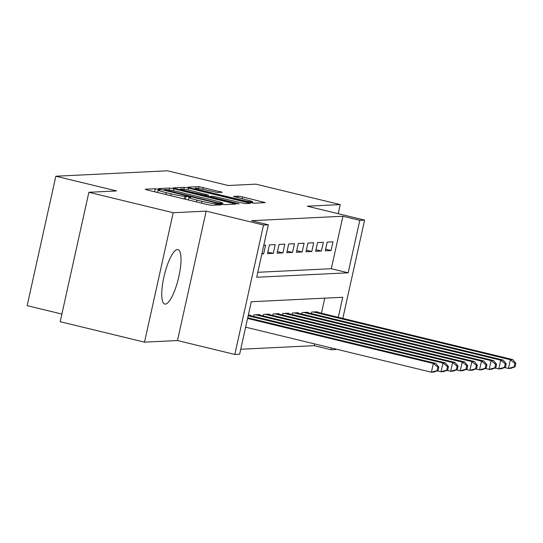 <?xml version="1.0" encoding="UTF-8"?>
<svg xmlns="http://www.w3.org/2000/svg" width="543" height="543" viewBox="0 0 543 543"><rect width="100%" height="100%" fill="white"/><g stroke="black" fill="none" stroke-linecap="round" stroke-linejoin="round"><path stroke-width="0.81" d="M158.244 189.276L155.264 188.747L145.225 189.236L147.594 190.084L207.188 204.528L211.444 205.288L221.483 204.799L215.551 203.734A11.281 0.828 12.5 0 1 201.928 201.317L196.966 200.109A11.281 0.828 12.5 0 1 188.971 197.523A11.281 0.828 12.5 0 1 189.392 197.394L190.783 197.306L189.039 196.742L184.756 196.274A11.281 0.828 12.5 0 1 171.14 193.851L166.172 192.65A11.281 0.828 12.5 0 1 158.183 190.057A11.281 0.828 12.5 0 1 158.604 189.935L159.995 189.84L158.244 189.276M177.425 249.542A28.019 7.235 103.6 0 0 164.101 276.156A28.019 7.235 103.6 0 0 164.773 304.06A28.019 7.235 103.6 0 0 165.323 304.114A28.019 7.235 103.6 0 0 178.647 277.5A28.019 7.235 103.6 0 0 177.975 249.597A28.019 7.235 103.6 0 0 177.425 249.542M222.291 192.276L198.948 186.622L187.797 187.165L190.165 188.014L254.015 203.211L265.303 202.627L242.606 196.926L238.35 196.172L233.442 196.444L245.959 199.675A9.435 0.692 12.5 0 1 252.638 201.84A9.435 0.692 12.5 0 1 240.902 199.926L201.67 190.417A9.435 0.692 12.5 0 1 194.985 188.251A9.435 0.692 12.5 0 1 206.727 190.165L217.519 192.507L222.291 192.276M257.803 272.294L331.298 268.71L342.932 216.243L359.799 220.336L364.611 220.098L342.816 318.408M88.876 192.29L173.203 212.727L144.513 342.151L60.185 321.707L88.876 192.29L116.555 190.939L55.841 176.224L167.522 170.787L228.236 185.502L255.916 184.158L340.244 204.596L307.27 206.197L364.611 220.098M144.513 342.151L177.486 340.542L206.177 211.125L173.203 212.727M206.177 211.125L263.518 225.019L268.337 224.788L256.703 277.256L348.165 272.803L359.799 220.336M342.932 216.243L251.47 220.696L268.337 224.788M173.814 188.808L169.559 188.054L158.407 188.591L160.776 189.439L220.37 203.89L224.626 204.643L235.906 204.059L173.814 188.808L173.387 190.756M173.102 187.878L184.253 187.335L188.509 188.095L250.608 203.347L245.701 203.618L241.445 202.858L213.019 196.247L209.72 196.437L212.218 197.252L237.379 203.347L239.13 203.917L236.062 203.415L173.074 188.007M338.221 213.704L340.244 204.596M261.875 253.927L263.647 253.839L265.581 245.097L263.81 245.185M275.213 244.628L269.437 244.907L267.495 253.656L273.272 253.371L275.213 244.628M284.837 244.16L279.061 244.438L277.12 253.187L282.903 252.902L284.837 244.16M294.469 243.692L288.693 243.97L286.752 252.719L292.528 252.434L294.469 243.692M304.094 243.223L298.317 243.502L296.376 252.251L302.152 251.966L304.094 243.223M313.718 242.755L307.942 243.033L306.008 251.782L311.784 251.497L313.718 242.755M323.35 242.287L317.574 242.565L315.632 251.314L321.408 251.029L323.35 242.287M325.264 250.839L331.04 250.561L332.974 241.818L327.198 242.097L325.264 250.839M240.739 349.244L314.241 345.667L314.628 343.909M321.429 313.223L324.768 298.161M249.97 315.517L250.072 315.055L248.3 315.144M253.588 316.399L253.927 314.865L259.703 314.587L259.602 315.049M263.212 315.924L263.552 314.397L269.328 314.119L269.226 314.58M272.844 315.456L273.183 313.929L278.959 313.65L278.851 314.112M282.469 314.988L282.808 313.46L288.584 313.182L288.482 313.644M292.093 314.519L292.433 312.992L298.209 312.714L298.107 313.175M301.725 314.051L302.064 312.524L307.84 312.245L307.738 312.707M311.349 313.582L311.689 312.055L317.465 311.77L317.363 312.239M55.841 176.224L27.15 305.648L61.882 314.064M336.015 349.095L335.92 349.522L331.101 349.753L331.495 347.995M314.241 345.667L331.101 349.753M338.296 317.316L342.735 297.286L251.273 301.738L239.639 354.206L234.827 354.443L263.518 225.019M177.486 340.542L234.827 354.443M331.298 268.71L348.165 272.803M263.647 253.839L261.984 253.438M273.272 253.371L267.848 252.061M282.903 252.902L277.48 251.592M292.528 252.434L287.104 251.124M302.152 251.966L296.729 250.656M311.784 251.497L306.361 250.18M321.408 251.029L315.985 249.712M331.04 250.561L325.617 249.244M223.397 204.507L222.596 204.317M164.081 189.67L218.055 202.939L222.399 203.401A11.281 0.828 12.5 0 0 222.82 203.279A11.281 0.828 12.5 0 0 214.831 200.686L179.075 192.018A11.281 0.828 12.5 0 0 165.452 189.602L164.081 189.67M208.193 196.546L209.618 196.892M192.195 190.926A9.435 0.692 12.5 0 0 180.459 189.005A9.435 0.692 12.5 0 0 187.138 191.17L205.22 195.276L208.519 195.086L192.195 190.926M252.787 203.082L252.386 202.98M438.052 370.57L438.832 367.068L437.868 367.116L437.088 370.618L438.052 370.57L433.809 372.091L431.4 372.213L433.341 363.464L435.751 363.348L247.717 317.777M245.633 327.185L431.4 372.213L437.088 370.618M247.574 318.442L433.341 363.464L437.868 367.116M435.751 363.348L438.832 367.068M447.683 370.102L448.457 366.6L447.493 366.647L446.719 370.15L447.683 370.102L443.434 371.622L441.031 371.745L442.966 362.995L445.375 362.88L248.389 315.137M437.298 370.842L441.031 371.745L446.719 370.15M248.158 315.782L442.966 362.995L447.493 366.647M445.375 362.88L448.457 366.6M457.308 369.634L458.082 366.131L457.125 366.179L456.344 369.681L457.308 369.634L453.066 371.154L450.656 371.276L452.597 362.527L455 362.412L258.02 314.668M446.93 370.374L450.656 371.276L456.344 369.681M255.61 314.784L452.597 362.527L457.125 366.179M455 362.412L458.082 366.131M466.939 369.165L467.713 365.663L466.749 365.71L465.975 369.206L466.939 369.165L462.69 370.686L460.288 370.808L462.222 362.059L464.632 361.943L267.645 314.2M456.554 369.898L460.288 370.808L465.975 369.206M265.235 314.316L462.222 362.059L466.749 365.71M464.632 361.943L467.713 365.663M476.564 368.697L477.338 365.195L476.374 365.242L475.6 368.738L476.564 368.697L472.322 370.217L469.912 370.34L471.853 361.59L474.256 361.475L277.269 313.732M466.186 369.43L469.912 370.34L475.6 368.738M274.867 313.847L471.853 361.59L476.374 365.242M474.256 361.475L477.338 365.195M486.189 368.222L486.969 364.726L486.005 364.774L485.232 368.269L486.189 368.222L481.946 369.749L479.544 369.864L481.478 361.122L483.888 361.007L286.901 313.263M475.811 368.962L479.544 369.864L485.232 368.269M284.491 313.379L481.478 361.122L486.005 364.774M483.888 361.007L486.969 364.726M495.82 367.754L496.594 364.258L495.63 364.305L494.856 367.801L495.82 367.754L491.578 369.281L489.168 369.396L491.11 360.654L493.512 360.538L296.526 312.795M485.442 368.493L489.168 369.396L494.856 367.801M294.123 312.911L491.11 360.654L495.63 364.305M493.512 360.538L496.594 364.258M505.445 367.285L506.225 363.79L505.261 363.837L504.481 367.333L505.445 367.285L501.203 368.812L498.793 368.928L500.734 360.185L503.144 360.07L306.157 312.327M495.067 368.025L498.793 368.928L504.481 367.333M303.747 312.442L500.734 360.185L505.261 363.837M503.144 360.07L506.225 363.79M515.076 366.817L515.85 363.321L514.886 363.369L514.112 366.864L515.076 366.817L510.827 368.344L508.424 368.459L510.359 359.717L512.768 359.602L315.782 311.858M504.698 367.557L508.424 368.459L514.112 366.864M313.379 311.974L510.359 359.717L514.886 363.369M512.768 359.602L515.85 363.321M154.592 191.781L155.264 188.747M216.548 205.037L216.847 203.673M185.387 199.247L186.059 196.213M165.764 194.489L166.172 192.65M170.733 195.69L171.14 193.851M184.165 198.948L184.756 196.274M196.559 201.955L196.966 200.109M201.521 203.157L201.928 201.317M215.245 205.098L215.551 203.734M233.198 204.229L233.415 203.252M169.131 189.982L169.559 188.054M165.656 190.627L165.737 190.26M217.974 203.306L218.055 202.939M220.913 204.012L221.028 203.469M222.202 204.29L222.399 203.401M183.839 189.215L184.253 187.335M188.088 190.002L188.509 188.095M247.893 203.51L248.11 202.539M212.137 197.611L212.218 197.252M237.305 203.686L237.379 203.347M187.057 191.536L187.138 191.17M200.883 194.889L200.964 194.523M205.078 195.901L205.22 195.276M208.05 196.627L208.383 195.12M201.589 190.783L201.67 190.417M240.82 200.292L240.902 199.926M237.997 197.747L238.35 196.172M242.198 198.765L242.606 196.926M262.588 202.797L262.805 201.82M198.534 188.489L198.948 186.622M202.783 189.283L203.204 187.376M219.711 192.405L219.929 191.428M157.633 192.521L158.183 190.057M188.428 199.98L188.971 197.523M163.877 190.193L163.993 189.697M222.582 204.365L222.82 203.279M209.598 197L209.72 196.437M180.262 189.887L180.459 189.005M208.166 196.654L208.519 195.086M194.794 189.134L194.985 188.251M252.38 203.007L252.638 201.84"/></g></svg>

